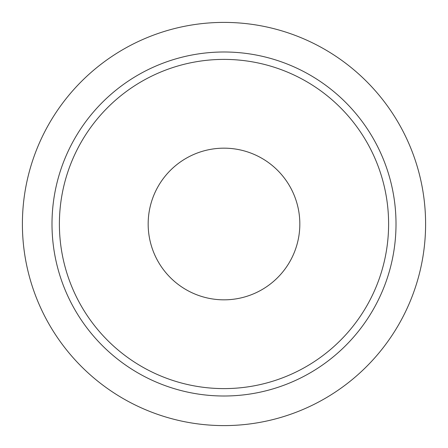 <?xml version="1.0" encoding="UTF-8"?>
<svg xmlns="http://www.w3.org/2000/svg" width="448" height="448" viewBox="0 0 448 448"><rect width="100%" height="100%" fill="white"/><g stroke="black" fill="none" stroke-linecap="round" stroke-linejoin="round"><path stroke-width="0.67" d="M299.83 224A75.83 75.83 0 0 1 186.082 289.671A75.83 75.83 0 0 1 186.082 158.329A75.83 75.83 0 0 1 299.83 224M396.01 224A172.01 172.01 0 0 1 137.995 372.96A172.01 172.01 0 0 1 137.995 75.04A172.01 172.01 0 0 1 396.01 224A172.01 172.01 0 0 1 137.995 372.96A172.01 172.01 0 0 1 137.995 75.04A172.01 172.01 0 0 1 396.01 224M425.6 224A201.6 201.6 0 0 1 123.2 398.591A201.6 201.6 0 0 1 123.2 49.409A201.6 201.6 0 0 1 425.6 224M388.606 224A164.606 164.606 0 0 1 141.697 366.554A164.606 164.606 0 0 1 141.697 81.446A164.606 164.606 0 0 1 388.606 224"/></g></svg>
